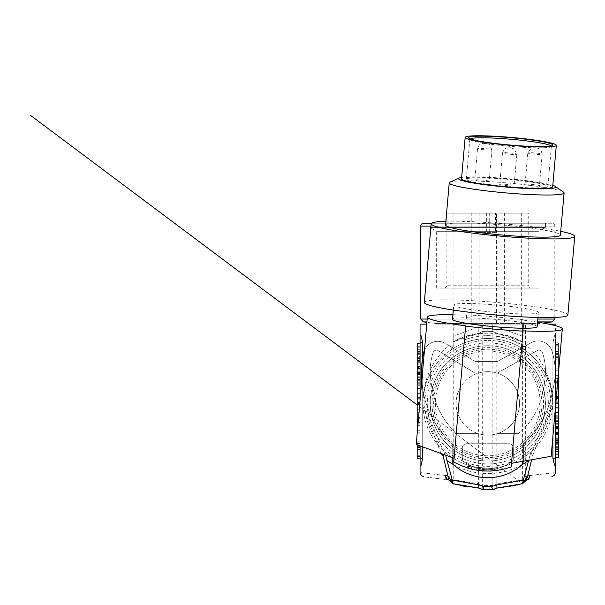 <?xml version="1.0" encoding="UTF-8"?>
<svg xmlns="http://www.w3.org/2000/svg" width="605" height="605" viewBox="0 0 605 605"><rect width="100%" height="100%" fill="white"/><g stroke="black" fill="none" stroke-linecap="round" stroke-linejoin="round"><path stroke-width="0.45" stroke-dasharray="3.02 2.27" d="M492.599 331.26L496.803 333.34L492.599 331.26L492.599 326.7L496.803 326.904L522.395 336.161L522.395 324.114L492.848 324.114L525.548 324.114L522.395 324.114L522.395 483.705L417.193 404.927M497.968 488.001L496.97 488.076L496.803 483.803L492.977 486.382L492.848 485.429L492.848 324.114L453.221 324.114L492.848 324.114L492.848 325.029L482.76 325.029L482.76 324.114L482.631 486.382L478.805 483.796L453.221 479.803L452.979 483.266M420.074 324.114L426.752 324.114M555.534 324.114L548.674 324.114M539.683 324.114L435.925 324.114L539.683 324.114L539.683 323.448L435.925 323.448L539.683 323.448L542.995 323.047M421.065 335.646L420.074 335.646L421.065 335.646L420.074 335.646L420.074 465.343L421.065 465.343M530.237 475.454L530.139 475.469C563.648 471.62 563.648 471.62 530.139 475.469L525.548 476.891L522.69 481.709M530.139 475.469L529.118 479.145M526.38 480.143L525.284 480.65L525.548 324.114L525.548 344.661L522.818 347.126L522.395 344.676L523.098 347.799L525.42 350.552L522.818 347.126M527.22 479.894L526.531 480.09M528.611 460.488L530.812 452.684L532.4 450.453L530.396 453.826L522.493 483.334M531.614 459.739L532.597 455.686L530.812 452.684M478.85 333.332L453.221 341.81A70.611 70.611 0 0 1 478.805 333.34L482.76 331.502A72.055 72.055 0 0 1 492.848 331.502L483.009 331.26L478.805 333.34L478.805 326.904L453.221 336.161L453.221 324.114L453.221 479.803M483.009 331.26L483.009 326.7L478.805 326.904L478.805 324.114L478.638 488.076M483.009 326.7L482.76 325.029M453.221 342.301L453.221 336.161L452.971 346.559L451.874 348.866L450.196 350.552L452.79 347.126L453.221 342.301A70.188 70.188 0 0 1 522.395 342.301L522.395 336.161L522.395 342.301M554.551 465.343L555.534 465.343L554.551 465.343L555.534 465.343L555.534 458.136L552.894 458.136L552.894 342.853L554.551 335.646L555.534 335.646L554.551 335.646L555.534 335.646L555.534 325.694M532.597 455.686L552.894 405.819L552.751 397.992L551.798 390.006L550.066 382.224L544.613 368.142L540.348 360.799L536.567 355.619L530.751 349.206L525.548 344.661M450.196 350.552L445.046 354.621L439.245 360.391L434.345 366.668L430.306 373.391L427.387 379.819L424.929 387.487L423.371 396.048L422.955 403.376A64.848 64.848 0 0 0 487.804 468.225A64.848 64.848 0 0 0 552.652 403.376A64.848 64.848 0 0 0 487.804 338.528A64.848 64.848 0 0 0 422.955 403.376L443.208 450.453L444.804 452.684L443.208 450.453A64.848 64.848 0 0 0 532.4 450.453L552.652 403.376L552.471 398.529L551.526 391.344L549.801 384.341L544.371 371.667L536.363 360.391L530.562 354.621L525.42 350.552A64.848 64.848 0 0 0 450.196 350.552A64.848 64.848 0 0 1 525.42 350.552M422.714 446.845L422.714 357.593M420.074 445.885L420.074 400.419M417.291 432.212L420.074 432.212L417.193 432.212L417.193 433.982L420.074 433.982L420.074 432.212L420.074 458.159L420.074 433.982L417.193 433.982L417.193 433.361M420.074 388.932L420.074 393.825L420.074 388.932L417.193 388.932L417.193 396.063L420.074 396.063C420.074 404.306 420.074 404.306 420.074 396.063C420.074 404.306 420.074 404.306 420.074 396.063L417.193 396.063C417.193 404.306 417.193 404.306 417.193 396.063C417.193 404.306 417.193 404.306 417.193 396.063L417.193 383.252L417.193 388.735L417.193 383.252L420.074 383.252L417.193 383.252L420.074 383.252L417.193 383.252L417.193 388.735L420.074 388.735L417.193 388.735L417.193 383.252L420.074 383.252L420.074 396.063L420.074 383.252L420.074 388.735L420.074 383.252L420.074 388.735L420.074 383.252L417.193 383.252L417.193 362.917L417.193 364.074L420.074 364.074L420.074 357.684L417.193 357.684L417.193 343.595L417.193 349.35L420.074 349.35L420.074 343.595L420.074 360.83L420.074 343.988L420.074 349.335L417.193 349.335L417.193 343.595L420.074 343.595L420.074 359.264L417.193 359.264L417.193 353.191L417.193 356.353L420.074 356.353L420.074 353.191L417.193 353.191M420.074 425.164L420.074 422.131C420.074 416.437 420.074 416.437 420.074 422.131C420.074 416.437 420.074 416.437 420.074 422.131L420.074 425.164L417.193 425.164L417.193 430.253L420.074 430.253L420.074 419.288C420.074 426.744 420.074 426.744 420.074 419.288C420.074 426.744 420.074 426.744 420.074 419.288L420.074 430.253L417.193 430.253L417.193 422.131L417.193 425.164L420.074 425.164L417.193 425.164L417.193 423.886L417.193 425.164L420.074 425.164L420.074 423.886L420.074 425.164M420.074 366.411L420.074 361.314L420.074 366.411L417.193 366.411L420.074 366.411M420.074 372.287L420.074 382.269L420.074 372.287L417.193 372.287L417.193 367.386L420.074 367.386L417.193 367.386L417.193 382.269L417.193 372.287L420.074 372.287L417.193 372.287M420.074 417.715L417.193 417.715L417.193 418.69L417.193 404.412L417.193 417.132L417.193 407.929L420.074 407.929L420.074 417.132L420.074 407.929L417.193 407.929L420.074 407.929L417.193 407.929L417.193 403.028L417.193 403.815L420.074 403.815L420.074 398.922L419.779 403.815M420.074 385.014L420.074 376.786L420.074 385.014L417.193 385.014M420.074 374.397L420.074 362.917L420.074 374.397M420.074 393.825L420.074 398.922L420.074 393.825L417.193 393.825L420.074 393.825M420.074 415.695L420.074 404.412L420.074 415.695M420.074 358.682L420.074 353.191M420.074 357.684L420.074 343.595L417.193 343.595M420.074 456.389L417.193 456.389L417.193 444.841M420.074 458.159L417.193 458.159L417.193 456.389M417.193 453.954L417.193 446.626L417.193 453.954L420.074 453.954L420.074 447.95L420.074 453.954L417.193 453.954M417.193 447.367L417.193 449.523L417.193 447.367L420.074 447.367L420.074 449.523L420.074 446.626L420.074 447.367L417.193 447.367M417.193 443.737L417.193 447.617L417.193 443.737L420.074 443.737L420.074 447.617L420.074 443.737M417.193 444.705L417.193 443.352L417.193 444.705L420.074 444.705L420.074 441.824L420.074 444.705L420.074 443.352L420.074 444.705L417.193 444.705M417.193 443.352L420.074 443.435L417.193 443.352M417.193 443.972L417.193 441.824L417.193 443.972L420.074 443.972L417.193 443.972M420.074 446.626L420.074 447.95L420.074 446.626L417.193 446.626L420.074 446.626M420.074 455.278L417.193 455.278L420.074 455.278M420.074 354.681L417.193 354.681L417.193 349.743L420.074 349.743M417.193 349.743L417.193 343.988L417.193 352.208L420.074 352.208L417.193 352.208L417.193 360.83L417.193 355.09L420.074 355.09M420.074 343.988L417.193 343.988M420.074 360.436L417.193 360.436L417.193 354.681M417.193 355.09L417.193 360.436M420.074 360.83L417.193 360.83M420.074 355.067L417.193 355.067M417.193 422.131L420.074 422.131L417.193 422.131C417.193 416.437 417.193 416.437 417.193 422.131L417.193 419.288C417.193 426.744 417.193 426.744 417.193 419.288C417.193 426.744 417.193 426.744 417.193 419.288L417.193 430.253L420.074 430.253M417.193 423.886L417.193 422.411L417.193 423.886L420.074 423.886L420.074 422.411L420.074 423.886L417.193 423.886M420.074 361.314L417.193 361.314L417.193 366.411L417.193 361.314L420.074 361.314M417.193 396.804L417.193 392.947L417.193 396.804M420.074 396.804L420.074 392.947L420.074 396.804M417.193 388.735L420.074 388.735L417.193 388.735M420.074 377.376L417.193 377.376M420.074 382.269L417.193 382.269L420.074 382.269M420.074 412.239L417.193 412.239L420.074 412.239M420.074 417.132L417.193 417.132L420.074 417.132M417.193 403.028L420.074 403.028L417.193 403.028M420.074 380.121L417.193 380.121M417.193 376.786L420.074 376.786L417.193 376.786M417.193 388.342L420.074 388.342M420.074 373.746L417.193 373.746M417.193 368.657L420.074 368.657M417.193 372.438L417.193 369.973L417.193 372.438L420.074 372.438L420.074 369.973L420.074 371.205L417.193 371.205M417.193 369.973L420.074 369.973M420.074 371.205L420.074 372.438M417.193 388.932L417.193 398.922L420.074 398.922L417.193 398.922L417.193 403.815M417.193 413.351L417.193 409.199L417.193 413.351M420.074 413.351L420.074 409.199L420.074 413.351M418.426 419.288L417.193 419.288M417.193 357.684L417.193 358.682M417.193 351.823L420.074 351.823M420.074 346.922L417.193 346.922M420.074 458.136L422.714 458.136L422.714 342.853L420.074 342.853M441.03 453.516L422.714 405.819M453.221 483.705L445.575 455.164M443.964 454.582L444.804 452.684M492.977 486.382L492.962 489.657L491.676 489.785M491.593 489.785L487.834 489.846M487.774 489.846L482.76 489.748L482.631 486.382M493.506 489.256L493.884 489.022M494.535 488.689L495.533 488.326M492.848 485.429L482.76 485.429M452.926 481.709L450.06 476.891L450.332 480.65M445.469 475.469C411.96 471.62 411.96 471.62 445.469 475.469L450.06 476.891L450.06 324.114L450.06 344.661L452.79 347.126M445.938 478.336L447.647 479.757C416.278 475.908 416.278 475.908 447.647 479.757M449.402 480.204L448.895 480.03M482.646 489.649L482.261 489.362M482.177 489.301L481.739 489.029M481.451 488.87L480.703 488.537M480.574 488.485L480.045 488.318M478.305 488.053L464.935 486.367M461.736 485.755L460.148 485.422M459.959 485.376L456.525 484.575M454.945 484.166L453.5 483.781M487.804 340.411A62.965 62.965 0 0 1 550.769 403.376A62.965 62.965 0 0 1 487.804 466.342A62.965 62.965 0 0 1 424.839 403.376A62.965 62.965 0 0 1 487.804 340.411M548.334 403.376A60.523 60.523 0 0 0 487.804 342.853A60.523 60.523 0 0 0 427.281 403.376A60.523 60.523 0 0 0 487.804 463.906A60.523 60.523 0 0 0 548.334 403.376M541.959 403.376A54.155 54.155 0 0 1 487.804 457.531A54.155 54.155 0 0 1 433.649 403.376A54.155 54.155 0 0 1 487.804 349.221A54.155 54.155 0 0 1 541.959 403.376M487.804 435.078A31.702 31.702 0 0 0 519.514 403.376A31.702 31.702 0 0 0 487.804 371.674A31.702 31.702 0 0 0 456.102 403.376A31.702 31.702 0 0 0 487.804 435.078A31.702 31.702 0 0 0 519.514 403.376A31.702 31.702 0 0 0 478.358 373.111L475.031 373.111L478.358 373.111A31.702 31.702 0 0 1 487.804 371.674A31.702 31.702 0 0 0 478.358 373.111A31.702 31.702 0 0 1 487.804 371.674A31.702 31.702 0 0 0 456.102 403.376A31.702 31.702 0 0 0 497.257 433.641L518.251 433.641L497.257 433.641A31.702 31.702 0 0 1 487.804 435.078A31.702 31.702 0 0 0 497.257 433.641A31.702 31.702 0 0 1 478.358 433.641L457.32 433.641L478.358 433.641A31.702 31.702 0 0 0 487.804 435.078A31.702 31.702 0 0 1 478.358 433.641L457.32 433.641A87.604 87.604 0 0 1 449.939 426.601A78.9 78.9 0 0 1 433.21 393.764A105.126 105.126 0 0 1 430.178 371.024A54.639 54.639 0 0 1 431.736 357.699A44.815 44.815 0 0 1 433.248 352.269A3.6 3.6 0 0 1 433.785 351.422A2.155 2.155 0 0 1 435.192 350.514A2.155 2.155 0 0 1 437.355 350.151L475.031 373.111L437.355 350.151A2.155 2.155 0 0 0 435.192 350.514A2.155 2.155 0 0 1 437.355 350.151A2.155 2.155 0 0 0 435.192 350.514A2.155 2.155 0 0 0 433.785 351.422A2.155 2.155 0 0 1 435.192 350.514A2.155 2.155 0 0 0 433.785 351.422A3.6 3.6 0 0 0 433.248 352.269A3.6 3.6 0 0 1 433.785 351.422A3.6 3.6 0 0 0 433.248 352.269A44.815 44.815 0 0 0 431.736 357.699A44.815 44.815 0 0 1 433.248 352.269A44.815 44.815 0 0 0 431.736 357.699A54.639 54.639 0 0 0 430.178 371.024A54.639 54.639 0 0 1 431.736 357.699A54.639 54.639 0 0 0 430.178 371.024A105.126 105.126 0 0 0 431.751 386.829A105.126 105.126 0 0 1 430.178 371.024A105.126 105.126 0 0 0 433.21 393.764A105.126 105.126 0 0 1 431.751 386.829A105.126 105.126 0 0 0 433.21 393.764A78.9 78.9 0 0 0 449.939 426.601A78.9 78.9 0 0 1 433.21 393.764A78.9 78.9 0 0 0 449.939 426.601A87.604 87.604 0 0 0 457.32 433.641L478.358 433.641A31.702 31.702 0 0 0 487.804 435.078M422.714 400.933L424.665 385.725L427.13 377.202L430.057 370.056L434.118 362.592L439.041 355.619L444.864 349.206L450.06 344.661M555.534 458.136L555.534 335.646L554.551 335.646L552.894 342.853L555.534 342.853L555.534 406.333M552.894 436.538L552.894 405.819M552.894 400.933L552.894 342.853L555.534 342.853L555.534 344.623L555.534 342.853L558.423 342.853L558.423 368.8L558.423 342.853L555.534 342.853L555.534 335.646M555.534 432.356L555.534 421.526L555.534 432.356L558.423 432.356L558.423 438.088L558.423 436.939L555.534 436.939L555.534 457.418L555.534 440.183L555.534 457.418L555.534 441.748L558.423 441.748L558.423 447.821L558.423 444.66L555.534 444.66L555.534 447.821L558.423 447.821M555.534 383.88L555.534 397.977L555.534 383.88L558.423 383.88L558.423 388.773L558.423 383.88L555.534 383.88M555.534 412.081L555.534 407.188L555.534 412.081L558.423 412.081L558.423 404.949C558.423 396.706 558.423 396.706 558.423 404.949C558.423 396.706 558.423 396.706 558.423 404.949L555.534 404.949L555.534 417.76L555.534 404.949C555.534 396.706 555.534 396.706 555.534 404.949C555.534 396.706 555.534 396.706 555.534 404.949L558.423 404.949L558.423 417.76L555.534 417.76L558.423 417.76L558.423 412.67L558.423 427.259L555.534 427.259M557.689 381.725L555.534 381.725L558.423 381.725L555.534 381.725L558.423 381.725L558.423 378.881L555.534 378.881L558.423 378.881C558.423 384.576 558.423 384.576 558.423 378.881L558.423 375.849L555.534 375.849L555.534 378.601L555.534 370.759L555.534 378.881C555.534 384.576 555.534 384.576 555.534 378.881C555.534 384.576 555.534 384.576 555.534 378.881L555.534 375.849L558.423 375.849L558.423 370.759L555.534 370.759L555.534 381.725C555.534 374.268 555.534 374.268 555.534 381.725C555.534 374.268 555.534 374.268 555.534 381.725L555.534 370.759L558.423 370.759L555.534 370.759M555.534 423.636L555.534 433.626L555.534 418.736L555.534 423.636L558.423 423.636L558.423 428.726L558.423 418.736L558.423 423.636L555.534 423.636L558.423 423.636M555.534 439.691L555.534 434.602L555.534 439.691L558.423 439.691L558.423 434.602L558.423 439.691L555.534 439.691M555.534 442.331L555.534 447.821M555.534 420.891L555.534 412.67L555.534 424.218L555.534 420.891L558.423 420.891M555.534 385.317L555.534 396.6L555.534 385.317M558.423 412.081L558.423 407.188L555.534 407.188L555.534 397.198L555.534 407.188L558.423 407.188L558.423 397.198L558.423 397.977L555.534 397.977L558.423 397.977L558.423 393.084L555.534 393.084L558.423 393.084L555.534 393.084L558.423 393.084L558.423 388.773L555.534 388.773L558.423 388.773L558.423 396.6L558.423 382.322L558.423 383.298L555.534 383.298M555.534 344.623L555.534 368.8L555.534 344.623L558.423 344.623L555.534 344.623M558.423 457.418L555.534 457.418L558.423 457.418L558.423 442.331M555.534 457.025L558.423 457.025L558.423 451.678L555.534 451.678L558.423 451.663L558.423 440.183L555.534 440.183M558.423 457.025L558.423 445.938L555.534 445.923L558.423 445.938L558.423 440.183M558.423 448.804L555.534 448.804L558.423 448.804M558.423 451.269L555.534 451.269M555.534 446.331L558.423 446.331M555.534 440.576L558.423 440.576M555.534 388.773L558.423 388.773L555.534 388.773M555.534 417.76L558.423 417.76L555.534 417.76M558.423 412.277L555.534 412.277L558.423 412.277L558.423 417.76L558.423 412.277L555.534 412.277L558.423 412.277L558.423 417.76L558.423 412.277M558.423 404.208L558.423 408.065L558.423 404.208M555.534 404.208L555.534 408.065L555.534 404.208M555.534 375.849L558.423 375.849L558.423 377.127L558.423 375.849L555.534 375.849M558.423 378.881L558.423 373.391M558.423 377.127L558.423 378.601L558.423 377.127L555.534 377.127L558.423 377.127M555.534 428.726L558.423 428.726L558.423 433.626L558.423 428.726L555.534 428.726L558.423 428.726M558.423 418.736L555.534 418.736L558.423 418.736M555.534 433.626L558.423 433.626L555.534 433.626M555.534 434.602L558.423 434.602L555.534 434.602M558.423 449.19L555.534 449.19M558.423 454.09L555.534 454.09M558.423 415.998L555.534 415.998M555.534 424.218L558.423 424.218L555.534 424.218M555.534 412.67L558.423 412.67M558.423 387.661L558.423 391.813L558.423 387.661M555.534 387.661L555.534 391.813L555.534 387.661M558.423 432.356L558.423 427.259M558.423 429.807L558.423 431.04L558.423 428.574L558.423 429.807L555.534 429.807L555.534 428.574L555.534 431.04L558.423 431.04M558.423 428.574L555.534 428.574M555.534 431.04L555.534 429.807M556.335 397.198L558.423 397.198M555.534 402.091L555.912 402.091M558.423 381.725C558.423 374.268 558.423 374.268 558.423 381.725C558.423 374.268 558.423 374.268 558.423 381.725L558.423 370.759M555.534 368.8L558.423 368.8L555.534 368.8M558.423 357.275L558.423 353.396L558.423 357.275L555.534 357.275L555.534 353.396L555.534 357.275M558.423 347.051L558.423 354.386L558.423 347.051L555.534 347.051L555.534 354.386L558.423 354.386L558.423 353.645L558.423 354.386L555.534 354.386L555.534 353.645L555.534 354.386L558.423 354.386L555.534 354.386L555.534 345.735L558.423 345.735L555.534 345.735L555.534 347.051L558.423 347.051M558.423 353.645L558.423 351.49L558.423 353.645L555.534 353.645L555.534 351.49L555.534 353.645L558.423 353.645M558.423 357.041L558.423 359.188L558.423 356.307L558.423 357.041L555.534 357.041L555.534 359.188L555.534 356.307L558.423 356.307L558.423 357.661L558.423 356.307L555.534 356.307L555.534 357.661L558.423 357.578L555.534 357.661L555.534 356.307L555.534 357.041L558.423 357.041M555.534 356.307L558.423 356.307L555.534 356.307M492.599 326.7L492.848 325.029M496.765 333.332L522.395 341.81A70.611 70.611 0 0 0 496.803 333.34L496.803 483.803L522.395 479.803M524.588 481.096L523.59 481.981M522.818 482.964L522.584 483.342M521.85 483.856L518.757 484.658M517.093 485.051L514.938 485.535M514.666 485.588L512.39 486.049M512.216 486.08L510.159 486.458M509.917 486.503L507.845 486.844M507.807 486.851L504.441 487.327M504.071 487.38L501.174 487.713M500.154 487.811L498.217 487.985M479.16 324.114L496.455 324.114L479.16 324.114L479.16 213.149L496.455 213.149L446.876 213.149L446.876 285.205A2.881 2.881 0 0 1 443.994 288.086L531.614 288.086L443.994 288.086M453.939 324.114L471.234 324.114L453.939 324.114L453.939 213.149L471.234 213.149L453.939 213.149M504.381 324.114L521.669 324.114L504.381 324.114L504.381 213.149L521.669 213.149L504.381 213.149M435.925 324.114L435.925 323.448L426.903 322.344M538.964 288.086L436.644 288.086L538.964 288.086L538.964 231.307L545.453 227.563L545.453 223.237L430.163 223.237L545.453 223.237M446.876 213.149L528.732 213.149L528.732 285.205A2.881 2.881 0 0 0 531.614 288.086M528.732 213.149L495.578 213.149L495.578 232.607L480.03 232.607L480.03 213.149M495.578 213.149L479.16 213.149L479.16 232.607L480.03 232.607M495.578 232.607L496.455 232.607L496.455 213.149L496.455 324.114M471.234 213.149L471.234 324.114M521.669 213.149L521.669 324.114M496.455 232.607L479.16 232.607M554.815 317.436L554.815 226.119L420.793 226.119M431.524 223.237L551.934 223.237A2.881 2.881 0 0 1 554.815 226.119L430.987 226.119M551.934 223.237L423.674 223.237M436.644 288.086L436.644 231.307L538.964 231.307L436.644 231.307L430.163 227.563L545.453 227.563L430.163 227.563L430.163 223.237M497.249 373.111A31.702 31.702 0 0 0 487.804 371.674A31.702 31.702 0 0 1 497.249 373.111A31.702 31.702 0 0 0 487.804 371.674A31.702 31.702 0 0 1 497.249 373.111L537.285 350.59L497.249 373.111M542.473 352.594A3.6 3.6 0 0 0 537.285 350.59A3.6 3.6 0 0 1 542.473 352.594A58.814 58.814 0 0 1 545.476 371.039A105.126 105.126 0 0 1 542.443 393.772A69 69 0 0 1 518.251 433.641A69 69 0 0 0 542.443 393.772A69 69 0 0 1 518.251 433.641A69 69 0 0 0 542.443 393.772A105.126 105.126 0 0 0 543.91 386.837A105.126 105.126 0 0 1 542.443 393.772A105.126 105.126 0 0 0 545.476 371.039A105.126 105.126 0 0 1 543.91 386.837A105.126 105.126 0 0 0 545.476 371.039A58.814 58.814 0 0 0 542.473 352.594A58.814 58.814 0 0 1 545.476 371.039A58.814 58.814 0 0 0 542.473 352.594A3.6 3.6 0 0 0 537.285 350.59A3.6 3.6 0 0 1 542.473 352.594M462.296 448.048L462.296 458.446L462.296 448.048A4.326 4.326 0 0 1 466.621 443.73L508.986 443.73A4.326 4.326 0 0 1 513.312 448.048L513.312 458.446L513.312 448.048A4.326 4.326 0 0 0 508.986 443.73L466.621 443.73A4.326 4.326 0 0 0 462.296 448.048L462.296 458.446A4.326 4.326 0 0 0 464.254 462.069A4.326 4.326 0 0 1 462.296 458.446L462.296 448.048A4.326 4.326 0 0 1 466.621 443.73A4.326 4.326 0 0 0 462.296 448.048M513.312 458.446A4.326 4.326 0 0 1 511.354 462.069A53.384 53.384 0 0 1 505.606 465.336A38.47 38.47 0 0 1 470.002 465.336A53.384 53.384 0 0 1 464.254 462.069A4.326 4.326 0 0 1 462.296 458.446A4.326 4.326 0 0 0 464.254 462.069A53.384 53.384 0 0 0 470.002 465.336A53.384 53.384 0 0 1 464.254 462.069A53.384 53.384 0 0 0 470.002 465.336A38.47 38.47 0 0 0 505.606 465.336A38.47 38.47 0 0 1 470.002 465.336A38.47 38.47 0 0 0 505.606 465.336A53.384 53.384 0 0 0 511.354 462.069A53.384 53.384 0 0 1 505.606 465.336A53.384 53.384 0 0 0 511.354 462.069A4.326 4.326 0 0 0 513.312 458.446L513.312 448.048A4.326 4.326 0 0 0 508.986 443.73A4.326 4.326 0 0 1 513.312 448.048L513.312 458.446A4.326 4.326 0 0 1 511.354 462.069A4.326 4.326 0 0 0 513.312 458.446M461.433 435.078A3.501 3.501 0 0 1 460.594 435.078L461.433 435.078A3.501 3.501 0 0 1 460.594 435.078L461.433 435.078M424.468 350.159A14.414 14.414 0 0 1 445.189 343.375L475.454 361.586L497.174 361.586L531.175 342.717A14.414 14.414 0 0 1 551.896 350.915A68.811 68.811 0 0 1 552.773 389.923A92.232 92.232 0 0 1 523.401 443.752L523.401 460.254A7.207 7.207 0 0 1 523.34 461.199M456.147 466.909A52.022 52.022 0 0 0 518.031 468.058A60.523 60.523 0 0 0 520.451 466.069A7.207 7.207 0 0 0 523.401 460.254L523.401 443.752A92.232 92.232 0 0 0 552.773 389.923A68.811 68.811 0 0 0 551.896 350.915A14.414 14.414 0 0 0 531.175 342.717L497.174 361.586L531.175 342.717A14.414 14.414 0 0 1 551.896 350.915A68.811 68.811 0 0 1 552.773 389.923A92.232 92.232 0 0 1 523.401 443.752L523.401 460.254A7.207 7.207 0 0 1 520.451 466.069A60.523 60.523 0 0 1 518.031 468.058A52.022 52.022 0 0 1 456.147 466.909A60.523 60.523 0 0 1 455.164 466.069A7.207 7.207 0 0 1 452.207 460.254L452.207 443.707A92.232 92.232 0 0 1 423.099 391.185A92.232 92.232 0 0 0 452.207 443.707A92.232 92.232 0 0 1 422.887 389.915A94.584 94.584 0 0 1 422.842 389.696A94.584 94.584 0 0 1 423.704 352.571A14.414 14.414 0 0 1 445.189 343.375L475.454 361.586L497.174 361.586L531.175 342.717A14.414 14.414 0 0 1 551.896 350.915A68.811 68.811 0 0 1 552.773 389.923A92.232 92.232 0 0 1 523.401 443.752L523.401 460.254A7.207 7.207 0 0 1 520.451 466.069A60.523 60.523 0 0 1 518.031 468.058A52.022 52.022 0 0 1 456.147 466.909A60.523 60.523 0 0 1 455.164 466.069A7.207 7.207 0 0 1 452.207 460.254L452.207 443.707A92.232 92.232 0 0 1 422.887 389.915A94.584 94.584 0 0 1 422.842 389.696A94.584 94.584 0 0 1 421.745 381.279M457.32 433.641A87.604 87.604 0 0 1 449.939 426.601A87.604 87.604 0 0 0 457.32 433.641M475.454 361.586L497.174 361.586L475.454 361.586L445.189 343.375L475.454 361.586M423.704 352.571A14.414 14.414 0 0 1 445.189 343.375A14.414 14.414 0 0 0 423.704 352.571A94.584 94.584 0 0 0 422.842 389.696A94.584 94.584 0 0 1 423.704 352.571M422.887 389.915A94.584 94.584 0 0 1 422.842 389.696A94.584 94.584 0 0 0 422.887 389.915A92.232 92.232 0 0 0 423.099 391.185A92.232 92.232 0 0 1 422.887 389.915M455.164 466.069A7.207 7.207 0 0 1 452.207 460.254M540.031 407.944A52.423 52.423 0 0 0 492.372 351.157A52.423 52.423 0 0 0 435.585 398.808A52.423 52.423 0 0 0 483.236 455.603A52.423 52.423 0 0 0 540.031 407.944M543.358 408.239A55.766 55.766 0 0 0 492.667 347.822A55.766 55.766 0 0 0 432.25 398.514A55.766 55.766 0 0 0 482.949 458.93A55.766 55.766 0 0 0 543.358 408.239M524.036 319.932L521.858 344.827A67.73 67.73 0 0 0 464.436 339.806L473.155 337.25L482.367 335.866L488.666 335.654L498.717 336.531L510.839 339.685L521.858 344.827L524.036 319.932A70.611 6.156 5 0 0 466.614 314.902L463.445 351.134C444.493 360.172 433.475 375.909 430.382 398.355A57.641 57.641 0 0 1 492.833 345.954A57.641 57.641 0 0 1 545.234 408.398A57.641 57.641 0 0 1 482.782 460.798A57.641 57.641 0 0 1 430.382 398.355C429.52 421.08 437.642 438.496 454.741 450.596L454.075 458.265L416.217 444.486M466.614 314.902L463.445 351.134A57.641 57.641 0 0 1 520.867 356.156C537.958 368.347 546.081 385.763 545.234 408.398C542.133 430.934 531.107 446.671 512.17 455.618A57.641 57.641 0 0 1 454.741 450.596L453.75 461.925A67.73 67.73 0 0 0 511.172 466.947L523.083 330.844M524.013 320.204A67.73 5.906 -175 0 1 537.588 322.14M466.591 315.182A67.73 5.906 5 0 0 452.888 314.729M537.187 326.723A42.509 3.706 5 0 0 495.162 319.327A42.509 3.706 5 0 0 452.487 319.311M537.996 317.466L538.435 312.414A42.509 3.706 5 0 0 496.41 305.018A42.509 3.706 5 0 0 453.735 305.011A42.509 3.706 5 0 0 495.767 312.407A42.509 3.706 5 0 0 538.435 312.414M453.296 310.055L453.735 305.011M424.309 302.432A72.055 6.277 -175 0 1 496.637 302.455A72.055 6.277 -175 0 1 567.868 314.993M445.87 221.279A72.055 6.277 -175 0 1 503.519 223.797A72.055 6.277 -175 0 1 560.722 231.322M445.545 225.03A57.641 5.021 -175 0 1 503.405 225.052A57.641 5.021 -175 0 1 560.396 235.08M461.645 177.401A48.801 4.25 -175 0 1 507.466 178.619A48.801 4.25 -175 0 1 552.811 185.372M461.517 178.868A45.753 3.985 -175 0 1 481.24 177.318A45.753 3.985 -175 0 1 528.452 181.175A45.753 3.985 -175 0 1 552.683 186.847M551.147 145.964A40.928 3.569 -175 0 1 551.374 146.38A40.928 3.569 -175 0 1 551.193 146.682A40.928 3.569 -175 0 1 533.731 147.771A40.928 3.569 -175 0 1 469.956 139.573A40.928 3.569 -175 0 1 469.828 139.248A40.928 3.569 -175 0 1 470.123 138.87M483.97 177.9A40.928 3.569 -175 0 1 526.199 181.356A40.928 3.569 -175 0 1 547.873 186.423A40.928 3.569 -175 0 1 530.23 187.815A40.928 3.569 -175 0 1 487.993 184.366A40.928 3.569 -175 0 1 466.326 179.292A40.928 3.569 -175 0 1 483.97 177.9M499.73 184.419A7.207 0.628 5 0 0 506.854 185.674A7.207 0.628 5 0 0 514.084 185.674A7.207 0.628 5 0 0 506.96 184.427A7.207 0.628 5 0 0 499.73 184.419L502.483 152.959A7.207 0.628 5 0 0 509.607 154.214A7.207 0.628 5 0 0 516.836 154.214A7.207 0.628 5 0 0 509.712 152.959A7.207 0.628 5 0 0 502.483 152.959L504.298 149.231L506.574 147.922L510.317 147.733L514.25 148.875L516.836 154.214L514.084 185.674M539.403 185.682A7.207 0.628 5 0 0 532.279 184.434A7.207 0.628 5 0 0 525.042 184.427A7.207 0.628 5 0 0 532.166 185.682A7.207 0.628 5 0 0 539.403 185.682L542.156 154.222A7.207 0.628 5 0 0 535.032 152.967A7.207 0.628 5 0 0 527.794 152.967A7.207 0.628 5 0 0 534.918 154.222A7.207 0.628 5 0 0 542.156 154.222L541.006 150.237L538.995 148.55L535.342 147.711L531.266 148.157L527.794 152.967L525.042 184.427M489.15 181.288A7.207 0.628 5 0 0 482.026 180.033A7.207 0.628 5 0 0 474.796 180.033A7.207 0.628 5 0 0 481.92 181.288A7.207 0.628 5 0 0 489.15 181.288L491.903 149.828A7.207 0.628 5 0 0 484.779 148.573A7.207 0.628 5 0 0 477.549 148.573A7.207 0.628 5 0 0 484.673 149.821A7.207 0.628 5 0 0 491.903 149.828L489.324 144.489L488.167 143.899L482.767 143.302L479.364 144.845L477.549 148.573L474.796 180.033M495.654 470.652L495.805 468.905L495.654 470.652A67.73 67.73 0 0 1 468.391 468.27L468.55 466.515L467.113 466.394L466.984 467.831L467.113 466.394L497.242 469.026L497.113 470.463L497.242 469.026L468.55 466.515L468.391 468.27M492.576 470.94L494.262 470.803A67.73 67.73 0 0 1 485.694 471.076M485.414 471.068A67.73 67.73 0 0 1 484.953 471.045M484.265 471.015A67.73 67.73 0 0 1 484.038 471C497.136 470.902 497.166 470.902 484.136 471.008L483.856 470.992M483.629 470.977L483.811 470.992A67.73 67.73 0 0 1 469.737 468.656L469.911 466.636L478.82 467.415L469.911 466.636L469.737 468.656L471.318 469.072L469.737 468.656M480.423 467.559L478.82 467.415L480.423 467.559L479.523 467.476L480.423 467.559L480.151 470.675L479.258 470.569L480.151 470.675L479.258 470.569L479.523 467.476L476.906 467.249L479.523 467.476L479.258 470.569L480.151 470.675L480.423 467.559M479.084 467.438L484.083 467.877L479.084 467.438L478.812 470.508L481.293 470.796M483.418 470.97L482.488 470.902L482.76 467.763L484.401 467.907L482.76 467.763L483.652 467.839L482.76 467.763L482.578 470.909M486.261 468.066L485.996 471.083L483.38 470.962L483.652 467.839L486.261 468.066L483.652 467.839L483.592 470.977M483.38 470.962L482.488 470.902L484.136 471.008L484.31 467.899L484.038 471M479.682 470.622L478.555 470.471A67.73 67.73 0 0 1 471.318 469.072L471.514 466.78L471.318 469.072M478.956 470.531L476.649 470.183L478.956 470.531M478.124 470.41A67.73 67.73 0 0 1 474.388 469.767M483.455 470.97L484.083 467.877M483.1 470.947L480.816 470.743M480.756 470.743L480.378 470.698M480.34 470.698L479.349 470.577M479.311 470.577L478.812 470.508M481.323 470.796L482.162 470.871M482.639 470.909L483.062 470.94M484.446 471.023L485.815 471.076M483.236 470.955L482.737 470.917M482.73 470.917L482.76 467.763L482.488 470.902M484.212 471.015L489.505 471.083M465.661 325.823L454.075 458.265M551.17 456.291L511.497 463.286M449.961 182.203A57.641 5.021 -175 0 1 507.096 182.922A57.641 5.021 -175 0 1 563.482 192.133M487.804 331.321L487.804 324.84M420.074 447.95L417.193 447.95L420.074 447.95M521.79 464.791A70.188 70.188 0 0 1 453.818 464.791M555.534 443.329L558.423 443.329M555.534 367.023L558.423 367.023L555.534 367.023M555.534 353.063L558.423 353.063L555.534 353.063M447.518 285.205L528.732 285.205L447.518 285.205M489.248 213.149L489.248 232.607M486.367 213.149L486.367 232.607M552.289 321.905L423.326 321.905M426.941 321.905L537.611 321.905M554.815 319.047L420.793 319.047M427.19 319.047L537.86 319.047M508.722 147.741L511.596 147.991L508.722 147.741M534.041 147.749L536.907 147.998L534.041 147.749M483.796 143.355L486.662 143.604L483.796 143.355M478.555 470.471L478.82 467.415L478.555 470.471M420.074 449.523L417.193 449.523M417.193 447.617L420.074 447.617M417.193 435.101L420.074 435.101M420.074 441.824L417.193 441.824M417.193 422.411L420.074 422.411M417.193 397.644L420.074 397.644M417.193 392.947L420.074 392.947M420.074 402.454L417.193 402.454M420.074 418.69L418.478 418.69M417.193 413.903L420.074 413.903M417.193 409.199L420.074 409.199M417.193 425.36L420.074 425.36M555.534 398.559L558.423 398.559M558.423 403.369L555.534 403.369M558.423 408.065L555.534 408.065M558.423 378.601L555.534 378.601M555.534 382.322L557.636 382.322M555.534 396.6L556.388 396.6M558.423 387.109L555.534 387.109M558.423 391.813L555.534 391.813M558.423 375.652L555.534 375.652M558.423 353.396L555.534 353.396M555.534 351.49L558.423 351.49M558.423 365.912L555.534 365.912M555.534 359.188L558.423 359.188M469.956 139.573L468.656 138.031M551.374 146.38L547.873 186.423M476.906 467.249L476.649 470.183M494.262 470.803L494.436 468.784M551.193 146.682L552.743 145.381M469.828 139.248L466.326 179.292"/><path stroke-width="0.91" d="M426.752 324.114L420.074 324.114L420.074 335.646L421.065 335.646L422.714 342.853L421.065 335.646M548.674 324.114L555.534 324.114L555.534 325.694M529.118 479.145L527.22 479.894M525.284 480.65L524.588 481.096M522.266 483.977L526.524 480.09L527.968 479.757C559.338 475.908 559.338 475.908 527.968 479.757L530.139 475.469C563.648 471.62 563.648 471.62 530.139 475.469L527.673 475.999L526.38 480.143M531.614 459.739L527.673 475.999L522.395 483.705L496.97 488.076L492.848 489.748L482.775 489.748L484.159 486.586L491.449 486.586L492.962 489.649M554.551 465.343L552.894 458.136L554.551 465.343L555.534 465.343L555.534 458.136L552.894 458.136L552.894 436.538M551.737 476.838L554.452 475.417L555.534 472.55L555.534 465.343M530.774 475.394L530.237 475.454M421.065 465.343L420.074 465.343L420.074 458.136L422.714 458.136L421.065 465.343L422.714 458.136L422.714 446.845M422.714 357.593L422.714 342.853L420.074 342.853L420.074 400.419M420.074 458.136L420.074 445.885M420.074 335.646L420.074 342.853M420.074 458.159L417.193 458.159L417.193 444.841M417.193 433.982L417.291 432.212M418.426 419.288L417.193 419.288L417.193 403.815L419.779 403.815M420.074 393.825L417.193 393.825L417.193 373.527L420.074 373.527M420.074 385.014L417.193 385.014M420.074 388.342L417.193 388.342M420.074 380.121L417.193 380.121M420.074 374.397L417.193 374.397M420.074 379.486L417.193 379.486M420.074 368.884L417.193 368.884L417.193 373.527M420.074 362.917L417.193 362.917L417.193 368.014L420.074 368.014M417.193 368.014L417.193 368.884M417.193 388.932L420.074 388.932M420.074 398.922L417.193 398.922L417.193 393.825M417.193 403.815L417.193 398.922M417.465 430.253L417.193 419.288M420.074 358.682L417.193 358.682L417.193 353.191L420.074 353.191M417.193 362.917L417.193 358.682M420.074 346.922L417.193 346.922L417.193 353.191M417.193 351.823L420.074 351.823M420.074 343.595L417.193 343.595L417.193 346.922M441.03 453.516L443.019 455.686L447.934 475.999L445.469 475.469C411.96 471.62 411.96 471.62 445.469 475.469L445.938 478.336M423.871 476.838L421.163 475.417L420.074 472.55L420.074 465.343M453.122 483.334L447.934 475.999L449.091 480.09L447.647 479.757C416.278 475.908 416.278 475.908 447.647 479.757L445.477 476.528L445.469 475.469M443.019 455.686L443.964 454.582M528.672 460.254L523.363 480.083L496.788 484.877L491.449 486.586M523.363 480.083L522.395 483.705L521.85 483.856M453.122 483.524L452.253 480.083L478.82 484.877L484.159 486.586M453.5 483.781L478.638 488.076L482.775 489.748M495.533 488.326L496.97 488.076L496.788 484.877M453.349 483.977L449.091 480.09M453.818 464.791A70.188 70.188 0 0 1 446.997 460.488L452.253 480.083M446.997 460.488L445.575 455.164M450.362 480.665L449.939 480.438M448.267 479.863L447.647 479.757M451.844 481.799L451.217 481.24M451.133 481.179L450.46 480.725M480.045 488.318L478.305 488.053M464.935 486.367L461.736 485.755M456.525 484.575L454.945 484.166M452.207 457.584L452.207 460.254L452.207 457.584M555.534 406.333L555.534 458.136M556.335 397.198L558.423 397.198L558.423 381.725L557.689 381.725M555.534 421.526L558.423 421.526L558.423 407.188L555.534 407.188M555.534 449.19L558.423 449.19L558.423 457.418L555.534 457.418M555.534 454.09L558.423 454.09M555.534 442.331L558.423 442.331L558.423 449.19M558.423 421.526L558.423 442.331M555.534 447.821L558.423 447.821M558.423 420.891L555.534 420.891M555.534 415.998L558.423 415.998M558.423 412.67L555.534 412.67M558.423 426.616L555.534 426.616M558.423 427.485L555.534 427.485M558.423 432.998L555.534 432.998M558.423 432.129L555.534 432.129M558.423 438.088L555.534 438.088M555.534 412.081L558.423 412.081M558.423 397.198L558.423 402.091L555.912 402.091M558.423 407.188L558.423 402.091M558.423 373.391L558.423 381.725M523.59 481.981L523.053 482.624M522.584 483.342L521.775 483.871M518.757 484.658L517.093 485.051M501.174 487.713L500.154 487.811M427.19 319.047L420.793 319.047L420.793 226.119L430.987 226.119M537.86 319.047L554.815 319.047L554.815 317.436M420.793 226.119A2.881 2.881 0 0 1 423.674 223.237L431.524 223.237M421.745 381.279A94.584 94.584 0 0 1 423.704 352.571A14.414 14.414 0 0 1 424.468 350.159M523.34 461.199A7.207 7.207 0 0 1 520.451 466.069A60.523 60.523 0 0 1 518.031 468.058A52.022 52.022 0 0 1 456.147 466.909A60.523 60.523 0 0 1 455.164 466.069A7.207 7.207 0 0 1 452.207 460.254M456.147 466.909A60.523 60.523 0 0 1 455.164 466.069M523.06 331.124A70.611 6.156 -175 0 1 465.638 326.103L453.75 461.925C472.15 472.074 491.29 473.753 511.172 466.947L523.083 330.844A67.73 5.906 -175 0 0 562.31 328.916L551.17 456.291L511.497 463.286M537.588 322.14A67.73 5.906 -175 0 1 562.31 328.916M452.888 314.729A67.73 5.906 5 0 0 427.364 317.111A67.73 5.906 5 0 0 465.661 325.823L465.638 326.103M453.296 310.055L452.487 319.311A42.509 3.706 5 0 0 494.512 326.708A42.509 3.706 5 0 0 537.187 326.723L537.996 317.466M560.722 231.322A72.055 6.277 -175 0 1 574.75 236.336L567.868 314.993A72.055 6.277 -175 0 1 495.54 314.971A72.055 6.277 -175 0 1 424.309 302.432L431.191 223.774A72.055 6.277 -175 0 1 445.87 221.279M574.75 236.336A72.055 6.277 -175 0 1 502.422 236.313A72.055 6.277 -175 0 1 431.191 223.774M552.811 185.372A48.801 4.25 -175 0 1 555.208 186.423L563.482 192.133A57.641 5.021 -175 0 1 564.079 192.95L560.396 235.08A57.641 5.021 -175 0 1 502.528 235.058A57.641 5.021 -175 0 1 445.545 225.03L449.228 182.899A57.641 5.021 -175 0 1 449.961 182.203L459.097 178.014A48.801 4.25 -175 0 1 461.645 177.401M564.079 192.95A57.641 5.021 -175 0 1 506.219 192.927A57.641 5.021 -175 0 1 449.228 182.899M555.208 186.423A48.801 4.25 -175 0 1 555.715 187.111A48.801 4.25 -175 0 1 506.725 187.096A48.801 4.25 -175 0 1 458.484 178.604A48.801 4.25 -175 0 1 459.097 178.014M556.305 145.374L552.683 186.847A45.753 3.985 -175 0 1 532.96 188.397A45.753 3.985 -175 0 1 485.747 184.54A45.753 3.985 -175 0 1 461.517 178.868L465.147 137.395A45.753 3.985 -175 0 1 484.87 135.845A45.753 3.985 -175 0 1 532.082 139.702A45.753 3.985 -175 0 1 556.305 145.374A45.753 3.985 -175 0 1 536.59 146.924A45.753 3.985 -175 0 1 489.369 143.067A45.753 3.985 -175 0 1 465.147 137.395M486.783 136.254A42.365 3.69 5 0 0 468.656 138.031A42.365 3.69 5 0 0 534.669 146.516A42.365 3.69 5 0 0 552.743 145.381A42.365 3.69 5 0 0 532.113 140.05A42.365 3.69 5 0 0 486.783 136.254M470.123 138.87A40.928 3.569 -175 0 1 487.471 137.857A40.928 3.569 -175 0 1 551.147 145.964M427.364 317.111L416.217 444.486L454.075 458.265M495.654 470.652L497.113 470.463L495.654 470.652A67.73 67.73 0 0 1 494.262 470.803M484.953 471.045A67.73 67.73 0 0 1 484.265 471.015M482.162 470.871L484.038 471A67.73 67.73 0 0 1 483.811 470.992L483.856 470.992M469.767 468.663L469.752 468.656A67.73 67.73 0 0 1 468.391 468.27L466.984 467.831L468.391 468.27M478.124 470.41A67.73 67.73 0 0 0 478.555 470.471L480.052 470.66M480.151 470.675L479.258 470.569L480.151 470.675M474.388 469.767A67.73 67.73 0 0 1 471.318 469.072L471.318 469.072M482.495 470.902L483.357 470.962M483.667 470.985L484.446 471.023M489.505 471.083L492.576 470.94M453.833 483.871L453.205 483.667M420.074 456.389L417.193 456.389M478.638 488.076L478.82 484.877M528.611 460.488A70.188 70.188 0 0 1 521.79 464.791M426.903 322.344L423.326 321.905L426.941 321.905M537.611 321.905L552.289 321.905L554.815 319.047M417.193 404.927L30.25 115.154M418.478 418.69L417.193 418.69M420.074 404.412L417.193 404.412M557.636 382.322L558.423 382.322M556.388 396.6L558.423 396.6M420.793 319.047L423.326 321.905M542.995 323.047L552.289 321.905"/></g></svg>
